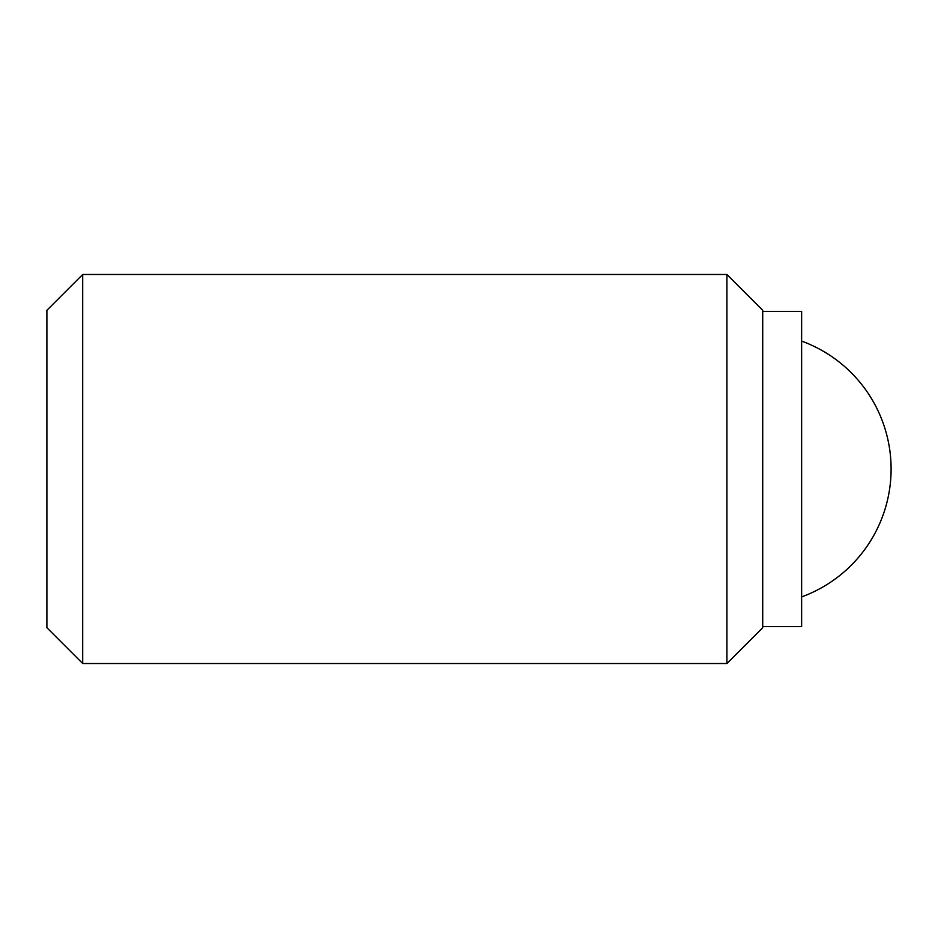 <?xml version="1.0" encoding="UTF-8"?>
<svg xmlns="http://www.w3.org/2000/svg" width="938" height="938" viewBox="0 0 938 938"><rect width="100%" height="100%" fill="white"/><g stroke="black" fill="none" stroke-linecap="round" stroke-linejoin="round"><path stroke-width="1.41" d="M82.696 274.482L46.9 310.279L46.9 627.721L82.696 663.518L726.927 663.518L762.723 627.721L762.723 310.279L726.927 274.482L82.696 274.482L82.696 663.518M762.723 626.561L801.627 626.561L801.627 311.439L762.723 311.439M726.927 663.518L726.927 274.482M801.627 596.908A136.162 136.162 0 0 0 801.627 341.092"/></g></svg>
